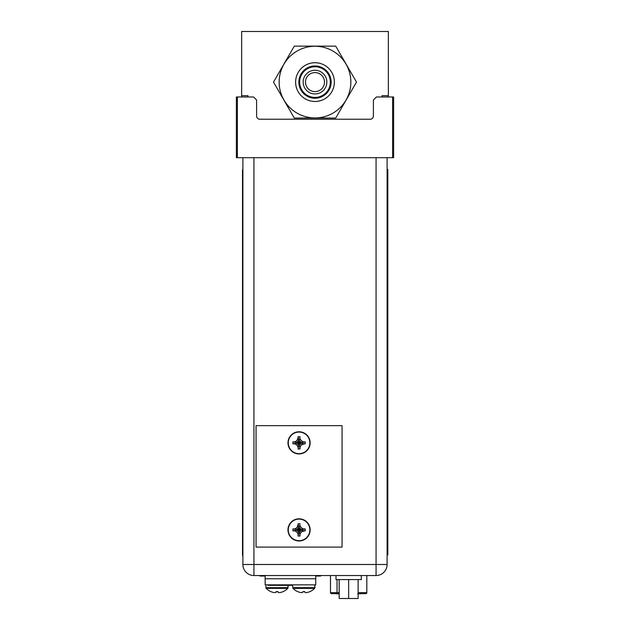 <?xml version="1.0" encoding="UTF-8"?>
<svg xmlns="http://www.w3.org/2000/svg" width="630" height="630" viewBox="0 0 630 630"><rect width="100%" height="100%" fill="white"/><g stroke="black" fill="none" stroke-linecap="round" stroke-linejoin="round"><path stroke-width="0.94" d="M247.96 96.973L247.96 95.658L241.636 95.658L241.636 96.973L241.636 31.5L388.363 31.5L388.363 96.973M382.04 96.973L382.04 95.658L388.363 95.658M237.384 157.689L236.368 157.689L236.368 96.973L237.384 96.973L237.384 157.689L392.616 157.689L392.616 96.973L376.425 96.973L373.393 100.013L373.393 115.999A3.237 3.237 0 0 1 370.149 119.235L259.851 119.235A3.237 3.237 0 0 1 256.607 115.999L256.607 100.013L253.575 96.973L237.384 96.973M392.616 96.973L393.632 96.973L393.632 157.689L392.616 157.689M376.071 575.529A11.033 11.033 0 0 0 387.103 564.496L376.071 564.496L376.071 575.529L253.929 575.529L253.929 564.496L242.897 564.496A11.033 11.033 0 0 0 253.929 575.529A11.033 11.033 0 0 1 242.897 564.496L242.897 157.689M387.103 564.496L387.103 157.689M337.585 593.641L336.617 593.846M338.475 593.641L337.585 593.846M339.357 593.846L338.475 593.846M360.533 593.641L358.966 593.846M358.399 593.641L357.635 593.846M358.604 593.641L358.139 593.846M359.045 593.846L358.604 593.846M361.155 593.641L360.683 593.846M330.482 575.529L330.482 592.633A1.016 1.016 0 0 0 331.498 593.641L332.002 593.641M365.298 593.641L358.131 593.641M339.161 593.641L331.498 593.641A1.016 1.016 0 0 1 330.482 592.633L337.034 592.633L337.034 579.576M365.802 593.641A1.016 1.016 0 0 0 366.81 592.633A1.016 1.016 0 0 1 365.802 593.641A1.016 1.016 0 0 0 366.81 592.633L366.81 575.529M339.161 598.5L358.131 598.5L358.131 579.576L358.131 598.5L348.65 598.5L348.65 579.576L348.65 598.5L339.161 598.5L339.161 579.576L339.161 598.5M335.995 579.576L361.297 579.576L361.297 575.529L361.297 579.576L335.995 579.576L335.995 575.529L335.995 579.576M265.159 575.529L265.159 578.765L315.756 578.765L315.756 584.837L265.159 584.837L265.159 578.765L315.756 578.765L315.756 575.529M276.042 592.287L276.042 591.586L277.964 591.586L276.042 591.586L276.042 592.287A14.774 7.387 -90 0 1 274.837 592.617A14.774 7.387 -90 0 0 276.042 592.287M270.9 591.609L270.9 591.609A15.033 15.033 0 0 0 272.751 592.287A14.774 12.789 -90 0 0 274.837 592.617A14.774 12.789 -90 0 1 272.751 592.287A15.033 15.033 0 0 1 270.9 591.609L270.9 591.609M277.964 591.609L277.003 591.609L277.964 591.586L277.964 592.287A14.774 7.387 90 0 0 279.169 592.617A14.774 12.789 90 0 0 281.248 592.287A15.033 15.033 0 0 0 283.098 591.609L283.098 591.609A15.033 15.033 0 0 1 281.248 592.287A14.774 12.789 90 0 1 279.169 592.617A14.774 7.387 90 0 1 277.964 592.287L277.964 591.609M302.857 592.287L302.857 591.586L304.778 591.586L302.857 591.586L302.857 592.287A14.774 7.387 -90 0 1 301.652 592.617A14.774 7.387 -90 0 0 302.857 592.287M297.722 591.609L297.722 591.609A15.033 15.033 0 0 0 299.565 592.287A14.774 12.789 -90 0 0 301.652 592.617A14.774 12.789 -90 0 1 299.565 592.287A15.033 15.033 0 0 1 297.722 591.609L297.722 591.609M304.778 591.609L303.817 591.609L304.778 591.586L304.778 592.287A14.774 7.387 90 0 0 305.983 592.617A14.774 12.789 90 0 0 308.07 592.287A15.033 15.033 0 0 0 309.913 591.609L309.913 591.609A15.033 15.033 0 0 1 308.07 592.287A14.774 12.789 90 0 1 305.983 592.617A14.774 7.387 90 0 1 304.778 592.287L304.778 591.609M256.056 547.092L256.056 425.659L342.066 425.659L342.066 547.092L256.056 547.092M304.314 443.819L301.227 445.024L300.022 447.111L300.022 449.017L299.061 449.033L298.1 449.017L298.1 447.111L296.895 445.024L294.808 443.819L292.903 443.819L292.903 441.906L294.808 441.898L296.895 440.693L298.1 437.606M298.1 438.614L298.1 436.7L299.061 442.858L298.1 438.614M298.1 436.7L300.022 436.7L298.1 449.017M298.1 448.119L299.061 442.858L296.895 445.024M293.808 443.819L299.061 442.858L292.903 443.819M292.903 441.906L299.061 442.858L293.808 441.898M296.895 440.693L299.061 442.858L300.022 449.017M300.022 448.119L299.061 442.858L301.227 445.024M303.314 443.819L299.061 442.858L305.219 443.819L303.314 443.819M300.022 438.614L301.227 440.693L303.314 441.898L305.219 441.906L305.219 443.819M305.219 441.906L299.061 442.858L304.314 441.898M301.227 440.693L299.061 442.858L300.022 436.7M299.061 431.778A11.08 11.08 0 0 1 310.141 442.858A11.08 11.08 0 0 1 299.061 453.939A11.08 11.08 0 0 1 287.981 442.858A11.08 11.08 0 0 1 299.061 431.778M304.314 530.854L301.227 532.051L300.022 534.138L300.022 536.043L299.061 536.059L298.1 536.043L298.1 534.138L296.895 532.051L294.808 530.854L292.903 530.846L292.903 528.932L294.808 528.924L296.895 527.727L298.1 524.633M298.1 525.64L298.1 523.735L299.061 529.893L298.1 525.64M298.1 523.735L300.022 523.735L298.1 536.043M298.1 535.146L299.061 529.893L296.895 532.051M293.808 530.854L299.061 529.893L292.903 530.846M292.903 528.932L299.061 529.893L293.808 528.924M296.895 527.727L299.061 529.893L300.022 536.043M300.022 535.146L299.061 529.893L301.227 532.051M303.314 530.854L299.061 529.893L305.219 530.846L303.314 530.854M300.022 525.64L301.227 527.727L303.314 528.924L305.219 528.932L305.219 530.846M305.219 528.932L299.061 529.893L304.314 528.924M301.227 527.727L299.061 529.893L300.022 523.735M299.061 518.805A11.08 11.08 0 0 1 310.141 529.893A11.08 11.08 0 0 1 299.061 540.973A11.08 11.08 0 0 1 287.981 529.893A11.08 11.08 0 0 1 299.061 518.805M387.403 554.951L387.403 169.391L387.812 169.391L387.812 554.951L387.403 554.951M242.897 555.424L242.495 555.424L242.495 169.864L242.897 169.864M292.737 585.341L268.026 585.341L268.026 584.837M265.159 576.033L259.891 576.033L259.891 575.529M320.615 575.529L320.615 576.033L315.756 576.033M317.276 576.033L315.756 576.135M315 65.961A16.144 16.144 0 0 1 331.144 82.097A16.144 16.144 0 0 1 315 98.241A16.144 16.144 0 0 1 298.856 82.097A16.144 16.144 0 0 1 315 65.961M315 62.716A19.38 19.38 0 0 1 334.38 82.097A19.38 19.38 0 0 1 315 101.477A19.38 19.38 0 0 1 295.62 82.097A19.38 19.38 0 0 1 315 62.716M315 66.764A15.333 15.333 0 0 1 330.333 82.097A15.333 15.333 0 0 1 315 97.429A15.333 15.333 0 0 1 299.667 82.097A15.333 15.333 0 0 1 315 66.764M315 70.261A11.836 11.836 0 0 1 326.836 82.097A11.836 11.836 0 0 1 315 93.941A11.836 11.836 0 0 1 303.164 82.097A11.836 11.836 0 0 1 315 70.261M315 72.584A9.513 9.513 0 0 1 324.513 82.097A9.513 9.513 0 0 1 315 91.61A9.513 9.513 0 0 1 305.487 82.097A9.513 9.513 0 0 1 315 72.584M356.493 82.097L335.719 46.155L294.281 46.155L273.507 82.097L294.281 118.046L335.719 118.046L356.493 82.097M376.071 157.689L376.071 564.496L253.929 564.496L253.929 157.689M339.161 592.633L337.034 592.633L337.2 593.641M366.81 592.633L358.131 592.633M277.003 588.381L266.207 588.381A15.065 15.065 0 0 0 270.829 591.609A15.065 15.065 0 0 1 266.207 588.381L287.792 588.381L288.083 587.672L265.923 587.672L266.207 588.381L265.923 587.672L288.083 587.672L288.083 585.341L287.792 588.381L277.003 588.381M303.817 588.381L293.021 588.381A15.065 15.065 0 0 0 297.643 591.609A15.065 15.065 0 0 1 293.021 588.381L314.614 588.381L314.898 587.672L292.737 587.672L293.021 588.381L292.737 587.672L314.898 587.672L314.898 584.837L314.614 588.381L303.817 588.381M299.061 432.07A10.797 10.797 0 0 0 288.264 442.858A10.797 10.797 0 0 0 299.061 453.655A10.797 10.797 0 0 0 309.858 442.858A10.797 10.797 0 0 0 299.061 432.07M299.061 519.096A10.797 10.797 0 0 0 288.264 529.893A10.797 10.797 0 0 0 299.061 540.682A10.797 10.797 0 0 0 309.858 529.893A10.797 10.797 0 0 0 299.061 519.096M387.812 544.832L387.403 544.832M387.812 179.511L387.403 179.511M242.897 545.304L242.495 545.304M242.897 179.983L242.495 179.983M271.27 585.341L271.27 584.837M263.135 576.033L263.135 575.529M317.37 576.033L317.37 575.529M315 46.25A35.847 35.847 0 0 1 350.847 82.097A35.847 35.847 0 0 1 315 117.944A35.847 35.847 0 0 1 279.153 82.097A35.847 35.847 0 0 1 315 46.25M283.177 591.609A15.065 15.065 0 0 0 287.792 588.381A15.065 15.065 0 0 1 283.177 591.609M265.923 584.837L265.923 587.672L265.923 584.837M309.991 591.609A15.065 15.065 0 0 0 314.614 588.381A15.065 15.065 0 0 1 309.991 591.609M292.737 584.837L292.737 587.672L292.737 584.837"/></g></svg>
